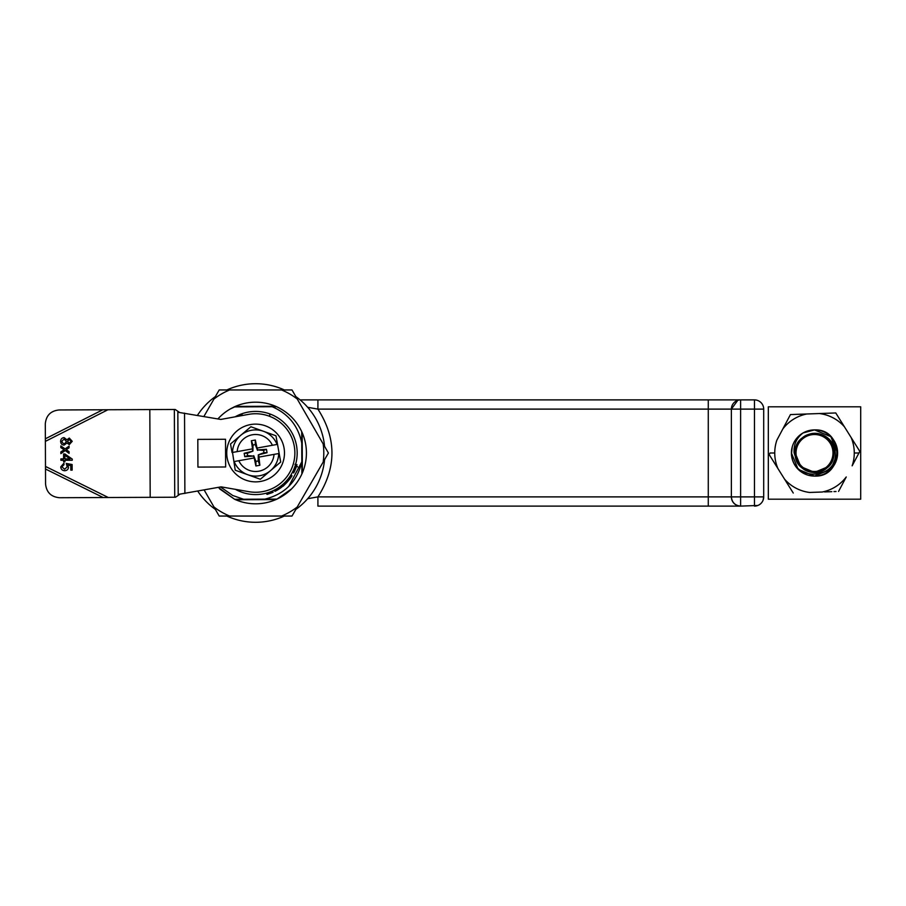 <?xml version="1.0" encoding="UTF-8"?>
<svg xmlns="http://www.w3.org/2000/svg" width="906" height="906" viewBox="0 0 906 906"><rect width="100%" height="100%" fill="white"/><g stroke="black" fill="none" stroke-linecap="round" stroke-linejoin="round"><path stroke-width="1.36" d="M107.939 409.75L175.175 409.467L179.218 412.219L177.836 412.23L220.815 419.433L248.572 414.37A39.264 39.264 0 0 1 294.869 452.83A39.264 39.264 0 0 1 248.901 491.686L221.109 486.862L178.199 494.438L179.569 494.438L175.549 497.224L59.479 497.722C51.076 496.918 46.433 492.32 45.56 483.929L45.3 423.883C46.104 415.48 50.702 410.837 59.094 409.965L107.939 409.75L45.379 441.369M70.77 465.639L67.746 465.038L68.46 467.19C68.358 469.308 67.146 470.486 64.802 470.724C62.321 470.599 60.974 469.319 60.736 466.873L63.896 463.215L64.009 464.665L61.88 466.862L64.666 469.229L67.225 466.817L66.274 463.442L72.118 464.518L72.14 470.157L70.793 470.157L70.77 465.639M64.904 461.8L63.613 461.811L63.613 460.271L60.895 460.282L60.895 458.889L63.601 458.878L63.579 453.963L64.87 453.963L72.254 459.093L72.254 460.237L64.892 460.271L64.904 461.8M65.221 450.542L60.872 453.623L60.861 451.913L64.111 449.761L60.849 447.609L60.838 445.911L65.13 448.912L69.06 446.114L69.06 447.847L66.229 449.704L69.083 451.698L69.083 453.362L65.221 450.542M66.999 442.966L64.077 445.106C61.948 444.971 60.804 443.725 60.623 441.392C60.781 439.036 61.936 437.791 64.088 437.632L66.953 439.784L69.275 438.074L72.231 441.313L69.275 444.62L66.999 442.966M71.076 441.335L69.332 439.501L67.508 441.358L69.264 443.193L71.076 441.335M66.376 441.335L64.077 439.059L61.767 441.381C63.295 444.37 64.836 444.359 66.376 441.335C64.836 444.359 63.295 444.37 61.767 441.381M225.526 439.274L197.814 439.387L197.927 467.1L225.639 466.986L225.526 439.274M70.022 458.855L64.87 455.322L64.892 458.878L70.022 458.855M69.332 439.501L67.508 441.358M757.858 505.469L740.61 506.114A9.241 9.241 0 0 1 731.369 496.884L731.369 409.116A9.241 9.241 0 0 1 740.61 399.886L754.46 399.886A9.241 9.241 0 0 1 763.701 409.116L763.701 496.884L763.056 500.282M307.678 407.292L317.915 409.116L317.915 399.886L300.09 399.886L708.277 399.886L708.277 409.116L740.61 409.116L740.61 506.114L317.915 506.114L317.915 496.884L307.678 498.708M317.915 506.114L708.277 506.114L708.277 496.884L317.915 496.884C336.624 467.632 336.624 438.379 317.915 409.116L708.277 409.116L708.277 496.884L731.369 496.884C731.957 502.456 735.038 505.537 740.61 506.114A9.241 9.241 0 0 1 731.369 496.884C731.957 502.456 735.038 505.537 740.61 506.114M708.277 399.886L740.61 399.886L740.61 409.116L754.46 409.116L754.46 496.884L731.369 496.884M731.369 409.116L737.767 400.327L731.369 409.116A9.241 9.241 0 0 1 740.61 399.886M763.701 496.884A9.241 9.241 0 0 1 754.46 506.114L754.46 496.884L763.701 496.884A9.241 9.241 0 0 1 754.46 506.114M807.155 435.106C799.545 438.651 795.547 444.62 795.162 453L796.623 460.361L794.143 453C793.463 444.733 796.419 438.051 803.022 432.966A23.092 23.092 0 0 1 837.608 453A23.092 23.092 0 0 1 814.505 476.092A23.092 23.092 0 0 1 791.414 453L798.175 469.331L814.505 476.092L830.836 469.331L837.608 453L830.836 436.669L814.505 429.908L803.022 432.966A23.092 23.092 0 0 1 837.608 453A23.092 23.092 0 0 1 814.505 476.092A23.092 23.092 0 0 1 791.414 453L798.175 469.331L814.505 476.092L830.836 469.331L837.608 453L830.836 436.669L814.505 429.908L803.022 432.966A23.092 23.092 0 0 0 792.218 446.952L791.595 453C791.595 482.49 837.925 479.784 835.23 453C835.253 438.764 818.922 429.082 807.155 435.106C819.194 429.557 834.392 439.772 833.86 453C832.705 464.744 826.261 471.199 814.505 472.343C797.948 473.238 788.492 450.407 800.836 439.319C809.953 431.822 819.069 431.822 828.186 439.319C840.53 450.407 831.074 473.238 814.505 472.343C802.761 471.199 796.317 464.744 795.162 453C793.973 428.04 835.049 428.04 833.86 453C835.049 477.96 793.973 477.96 795.162 453C794.268 436.432 817.11 426.975 828.186 439.319C835.683 448.436 835.683 457.564 828.186 466.681C817.11 479.025 794.268 469.568 795.162 453C796.317 441.256 802.761 434.801 814.505 433.657C826.261 434.801 832.705 441.256 833.86 453C834.743 469.568 811.912 479.025 800.836 466.681C793.339 457.564 793.339 448.436 800.836 439.319C811.912 426.975 834.743 436.432 833.86 453C835.049 477.96 793.973 477.96 795.162 453C794.268 436.432 817.11 426.975 828.186 439.319C835.683 448.436 835.683 457.564 828.186 466.681C811.391 485.174 782.342 456.126 800.836 439.319C811.912 426.975 834.743 436.432 833.86 453C832.705 464.744 826.261 471.199 814.505 472.343C797.948 473.238 788.492 450.407 800.836 439.319C809.953 431.822 819.069 431.822 828.186 439.319C835.683 448.436 835.683 457.564 828.186 466.681C817.11 479.025 794.268 469.568 795.162 453C793.973 428.04 835.049 428.04 833.86 453M832.988 453A18.471 18.471 0 0 1 805.275 469.002A18.471 18.471 0 0 1 805.275 436.998A18.471 18.471 0 0 1 832.988 453M807.099 435.129L802.32 437.972L807.099 435.129M795.162 453L800.836 466.681L814.505 472.343L828.186 466.681M798.175 469.331L791.414 453A23.092 23.092 0 0 1 792.218 446.952L791.414 453L798.175 469.331L814.505 476.092C844.301 477.519 844.301 428.481 814.505 429.908L803.022 432.966M792.218 446.952L791.414 453L798.175 469.331L814.505 476.092C844.301 477.519 844.301 428.481 814.505 429.908C844.301 428.481 844.301 477.519 814.505 476.092L798.175 469.331L791.414 453L792.218 446.952A23.092 23.092 0 0 0 791.414 453M768.322 406.805L860.7 406.805L860.7 499.195L768.322 499.195L768.322 406.805M204.144 489.953L219.207 516.046L292.004 516.046L328.414 453L292.004 389.954L229.648 389.954A68.188 68.188 0 0 0 213.986 398.991L203.884 416.488M213.986 507.009A68.188 68.188 0 0 0 229.648 516.046M323.193 462.049A68.188 68.188 0 0 0 323.193 443.951M297.225 398.991A68.188 68.188 0 0 0 281.562 389.954M229.648 389.954L219.207 389.954L213.986 398.991M234.688 406.896L234.246 406.896A50.804 50.804 0 0 1 276.579 406.715L234.688 406.896L230.339 408.923A50.804 50.804 0 0 0 217.916 418.923M301.709 431.63A50.804 50.804 0 0 1 301.891 473.974L301.755 443.057C298.187 425.865 288.346 413.759 272.219 406.737L276.579 406.715C287.949 412.015 296.33 420.316 301.709 431.63L301.755 443.057M291.539 488.923L276.976 499.104A50.804 50.804 0 0 1 234.643 499.285L219.682 488.923M281.562 516.046A68.188 68.188 0 0 0 297.225 507.009M231.426 408.312L230.339 408.923L231.426 408.312M284.337 516.046A69.286 69.286 0 0 1 226.885 516.058M215.368 509.399A69.286 69.286 0 0 1 197.757 491.12M197.429 415.378A69.286 69.286 0 0 1 215.368 396.601M226.885 389.954A69.286 69.286 0 0 1 284.325 389.942M295.843 396.601A69.286 69.286 0 0 1 324.575 446.352M324.575 459.648A69.286 69.286 0 0 1 295.854 509.399M280.135 488.266L277.179 490.146M218.21 487.394L234.643 499.285L264.801 499.149C284.744 494.2 297.089 481.743 301.834 461.8L288.731 486.42M235.435 489.353A41.574 41.574 0 0 0 296.556 460.18A41.574 41.574 0 0 0 269.762 413.906L269.773 416.386M269.762 413.906A41.574 41.574 0 0 0 242.038 413.702L242.049 415.56M236.511 416.567L242.038 413.702A41.574 41.574 0 0 0 235.13 416.828L236.511 416.069M275.424 491.109L276.851 490.339L275.56 489.466M276.851 490.339A42.956 42.956 0 0 0 280.464 488.04L281.426 487.337M280.09 486.601L279.467 487.043L280.464 488.04M264.801 499.149L276.976 499.104C288.289 493.713 296.59 485.344 301.891 473.974M234.246 406.896L230.339 408.923M220.52 486.975L232.74 495.491L243.544 499.24M285.458 483.895L286.738 482.592M285.311 484.031L283.476 485.865M283.476 485.876L287.836 481.392M284.665 482.728L286.987 480.271L286.273 481.075L286.987 480.271L287.972 481.245M287.644 481.618L284.371 484.914M286.364 480.973L284.575 482.819M293.17 470.803L294.212 471.833L295.82 468.108L296.59 465.877L295.481 464.778L295.843 463.453M294.088 468.719L294.733 467.032M264.699 493.566L266.104 493.226M267.111 494.382L271.981 492.717L267.111 494.382L265.979 493.26M272.117 491.154L270.894 491.664L272.117 491.154L270.894 491.664L271.981 492.717L273.17 492.196L271.947 492.717M267.1 492.955L269.512 492.173M269.49 492.185L267.395 492.864M270.996 491.618L272.038 491.188L270.996 491.618M291.891 475.99L291.245 476.986M289.739 479.081L291.607 476.465M289.24 479.727L289.139 479.852A42.956 42.956 0 0 0 290.26 478.391M290.883 474.993L291.585 476.477M290.996 474.823L292.015 475.809M288.448 478.493L289.014 477.745L288.448 478.493M289.592 476.952L290.169 476.103L289.58 476.952M234.903 416.862L242.038 413.702M296.59 465.877L295.492 468.957M296.975 464.574L296.579 465.922M295.503 464.687L295.82 463.544L295.503 464.687M294.212 471.833L293.646 472.955M294.914 470.327L294.484 471.279M293.136 470.882L292.649 471.856L293.136 470.882M293.193 470.758L292.898 471.38M280.566 486.25L282.038 486.862M274.042 490.259L275.832 489.319M290.566 477.972A42.956 42.956 0 0 0 291.336 476.85L291.336 476.85M277.961 489.682L276.806 490.361M282.004 486.884L278.04 489.625M279.342 488.81L278.652 489.251M275.934 499.568L235.673 499.738M235.277 406.432L275.537 406.262M302.174 432.672L302.344 472.932M263.997 452.672L263.589 450.395L266.443 449.297L267.055 452.706L263.997 452.672L258.289 454.869L258.21 460.984L255.945 461.392L255.888 465.978L254.201 457.949L238.822 460.712A18.471 18.471 0 0 0 274.031 454.382L278.697 453.544A23.092 23.092 0 0 1 270.509 470.644L280.701 462.037L275.979 435.786L263.431 431.267A23.092 23.092 0 0 1 277.066 444.45L272.4 445.288A18.471 18.471 0 0 0 237.179 451.618L252.57 448.855L251.347 440.746L255.333 440.022L257.01 448.051L272.4 445.288M238.652 471.437L260.328 479.251L270.509 470.644A23.092 23.092 0 0 1 247.78 474.733L235.232 470.214L232.514 452.456A23.092 23.092 0 0 1 263.431 431.267L250.894 426.749L230.52 443.963L232.061 452.536L237.179 451.618M258.289 454.869L267.055 452.706M263.589 450.395L257.746 449.931L266.443 449.297M258.21 460.984L259.863 465.254L258.686 455.14M263.091 476.907L270.509 470.644M272.819 468.696L276.647 465.458M250.622 475.752L255.333 477.451M252.921 451.131L244.167 453.294L247.225 453.328L252.921 451.131L253.001 445.016L251.347 440.746M248.119 429.093L240.702 435.356M238.391 437.304L234.563 440.543M272.57 434.563L263.431 431.267M260.917 430.361L255.617 428.459M255.888 465.978L259.863 465.254M257.746 449.931L257.01 448.051M255.333 440.022L255.277 444.608L253.001 445.016M257.474 450.316L255.277 444.608M252.57 448.855L252.536 450.86M254.201 457.949L253.465 456.069L244.779 456.703L244.167 453.294M255.605 481.867A28.867 28.867 0 0 1 230.611 438.561A28.867 28.867 0 0 1 280.611 438.561A28.867 28.867 0 0 1 255.605 481.867M274.031 454.382L258.64 457.145M253.465 456.069L247.632 455.605L244.779 456.703M238.822 460.712L234.156 461.55A23.092 23.092 0 0 0 247.78 474.733M255.945 461.392L253.737 455.684M247.225 453.328L247.632 455.605M769.228 454.563L770.055 453L774.743 453A39.762 39.762 0 0 0 777.892 468.493L769.205 454.619L770.055 453L774.743 453A39.762 39.762 0 0 0 777.892 468.493L784.573 479.172A39.762 39.762 0 0 0 809.613 492.456L822.206 492.015A39.762 39.762 0 0 0 846.238 476.975L838.56 491.426L846.238 476.975A39.762 39.762 0 0 1 822.206 492.015L809.613 492.456A39.762 39.762 0 0 1 784.573 479.172L769.228 454.665A45.311 45.311 0 0 1 769.228 454.563L769.228 454.665M776.872 440.157L782.784 429.025L776.872 440.157A39.762 39.762 0 0 0 774.743 453A39.762 39.762 0 0 1 776.872 440.157L790.451 414.574L776.872 440.157M790.462 414.574L806.816 413.985A39.762 39.762 0 0 0 782.784 429.025A39.762 39.762 0 0 1 806.816 413.985L835.762 412.955L859.817 451.381L852.138 465.843A39.762 39.762 0 0 0 854.279 453L858.956 453L852.138 465.843A39.762 39.762 0 0 0 854.279 453L858.956 453L859.817 451.381L851.13 437.507A39.762 39.762 0 0 1 854.279 453A39.762 39.762 0 0 0 851.13 437.507L844.449 426.828A39.762 39.762 0 0 0 819.409 413.544L835.762 412.955L844.449 426.828A39.762 39.762 0 0 0 819.409 413.544L790.462 414.574M835.762 412.955L819.409 413.544L835.762 412.955M859.817 451.392L858.956 453L859.817 451.392M836.023 491.516L833.95 491.584L836.023 491.516M831.855 491.664L830.632 491.709L831.855 491.664M830.123 491.72L824.607 491.924L830.123 491.72M793.26 493.045L784.573 479.172L793.26 493.045M149.818 409.569L150.192 497.337M108.312 497.519L45.481 466.431M45.493 469.014L103.171 497.53M174.733 497.224L174.348 409.467M177.836 412.23L178.199 494.438M184.881 493.464L184.541 413.136M102.786 409.772L45.368 438.798M763.701 409.116L754.46 409.116L754.46 399.886M283.306 486.069L282.174 484.948M283.114 486.239L281.993 485.129M287.825 481.414L286.806 480.418M294.994 464.302L297.576 466.85M287.587 479.568L288.572 480.542M275.039 491.312L273.997 490.282"/></g></svg>
